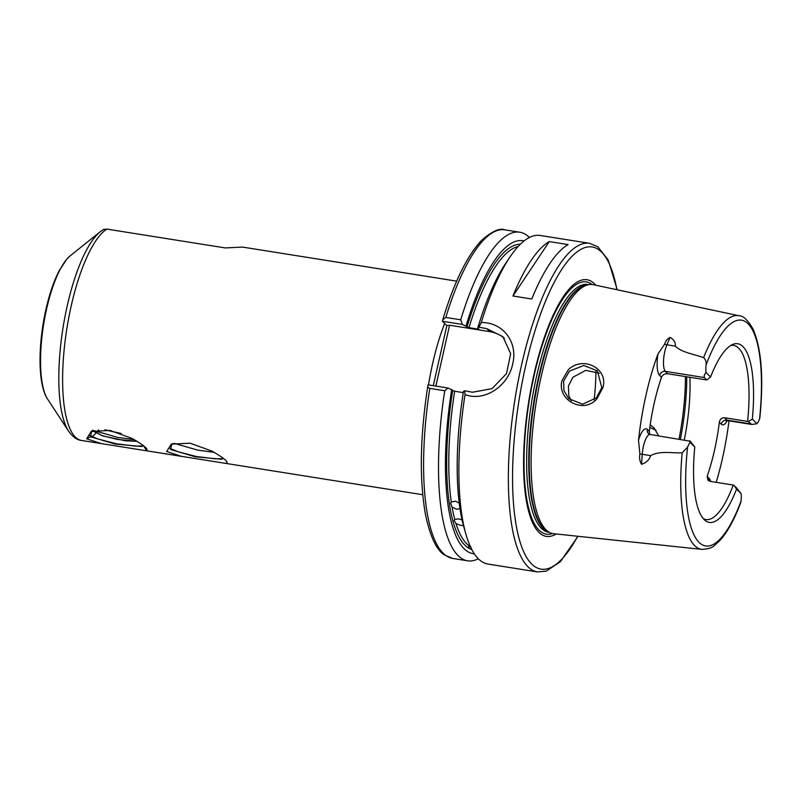 <?xml version="1.0" encoding="UTF-8"?>
<svg xmlns="http://www.w3.org/2000/svg" width="801" height="801" viewBox="0 0 801 801"><rect width="100%" height="100%" fill="white"/><g stroke="black" fill="none" stroke-linecap="round" stroke-linejoin="round"><path stroke-width="1.2" d="M226.413 461.026L227.314 463.409L224.28 463.158L181.416 456.34L166.688 451.524L171.244 444.134L190.137 443.183L211.995 451.133C219.164 455.208 223.97 458.512 226.413 461.026L226.873 461.516M227.184 463.298L226.493 461.106M143.279 445.446L146.693 450.643L144.25 450.432L101.387 443.614L86.658 438.798L91.214 431.409L110.087 430.447L132.015 438.427C139.154 442.492 143.94 445.787 146.383 448.3L146.843 448.79M146.383 448.3L147.154 450.573L146.463 448.38M649.811 427.494L656.039 430.267M569.421 371.163L563.614 381.126L563.924 390.528L568.72 398.638L582.507 404.205L596.284 397.927L601.811 387.664L597.356 370.803L583.759 365.506L569.421 371.163M562.002 380.615L568.249 369.812C582.577 355.354 608.66 368.26 602.933 387.584L596.975 398.698C583.829 414.578 556.645 400.17 562.002 380.615M91.785 431.208L90.523 436.755L115.104 444.034L141.917 446.537L143.189 445.576M171.814 443.934L170.553 449.481L195.134 456.77L221.947 459.273M463.419 525.426L460.665 525.436L455.969 523.544A153.041 45.307 99 0 0 469.126 545.851L468.635 546.362M448.009 388.004L444.725 390.758L429.807 388.385C427.874 387.654 427.313 386.472 428.145 384.85L448.009 388.004L454.658 391.248A153.041 45.307 99 0 0 451.303 502.077L450.623 503.068L452.094 507.103A153.041 45.307 99 0 0 454.788 519.469L458.763 518.848L462.087 519.979M460.725 508.485L456.68 509.296L452.094 507.103M451.303 502.077L455.389 501.166L459.934 503.449M638.517 440.28A21.226 6.288 -81 0 1 647.388 429.476A4.986 4.656 135.2 0 0 648.56 433.752L650.072 434.472A16.24 4.806 99 0 0 642.252 454.297L641.541 464.25C639.739 461.336 639.188 457.952 639.899 454.087L638.517 440.28A120.601 35.705 -81 0 1 646.027 394.923A120.601 35.705 -81 0 1 657.961 354.012L664.69 344.08C665.531 341.066 667.353 338.833 670.137 337.371L666.923 344.81A16.24 4.806 99 0 0 665.361 371.354L667.744 373.757L706.352 379.894L704.59 377.601C703.709 376.64 704.169 374.918 705.961 372.415A16.24 4.806 -81 0 1 706.061 365.076C706.452 361.972 705.631 359.489 703.608 357.647A118.288 35.014 -81 0 1 739.093 315.774C743.148 315.634 747.804 320.07 753.06 329.091C761.461 348.465 763.743 377.932 759.899 417.491L759.558 418.933A16.24 4.806 -81 0 1 756.935 423.729L751.879 424.48L748.314 421.606L752.339 419.103L756.935 423.729M571.293 400.8L568.79 395.664L568.43 385.982L572.945 377.231L585.821 370.352L599.348 373.236M727.238 420.655A21.226 6.288 -81 0 1 721.27 424.18L719.358 422.257A88.17 26.103 -81 0 1 714.442 450.492A88.17 26.103 -81 0 1 707.163 476.355L709.075 478.277A21.226 6.288 -81 0 1 710.667 481.451M703.238 518.587A88.17 26.103 99 0 0 705.951 519.539A88.17 26.103 99 0 0 733.245 485.046L710.327 481.401L707.954 480.24L707.163 476.355M647.388 429.476L649.301 431.409L649.731 434.402M649.301 431.409A88.17 26.103 -81 0 1 654.217 403.163A88.17 26.103 -81 0 1 661.496 377.301L659.583 375.379A21.226 6.288 -81 0 1 657.961 354.012M103.549 229.527L106.863 229.096L225.281 247.93L242.603 247.098L456.67 281.141M556.194 533.987A129.932 38.468 -81 0 1 533.816 375.078A129.932 38.468 -81 0 1 595.754 285.206M641.541 464.25C646.147 462.918 649.19 460.054 650.662 455.639C659.583 450.532 671.789 453.286 682.162 452.795A118.288 35.014 -81 0 0 701.946 549.386L553.681 533.716A126.097 37.327 -81 0 1 550.117 532.725A126.097 37.327 -81 0 1 541.065 377.051A126.097 37.327 -81 0 1 589.586 284.525A126.097 37.327 -81 0 1 593.291 284.685L739.093 315.774M729.02 420.845A119.76 35.454 -81 0 1 722.422 458.522A119.76 35.454 -81 0 1 716.194 482.332M703.608 357.647C694.137 354.192 681.611 352.49 675.333 346.142C675.674 342.538 673.941 339.614 670.137 337.371M568.109 244.575L549.276 241.582A166.358 49.251 99 0 0 512.96 296.01L531.784 299.003A166.358 49.251 99 0 1 568.109 244.575M589.626 243.324L540.184 235.464A166.358 49.251 99 0 0 509.987 256.991A166.358 49.251 99 0 0 481.261 322.533C502.998 322.072 518.177 342.297 512.7 363.924C508.395 385.661 484.975 402.162 465.021 394.583A166.358 49.251 99 0 0 465.902 534.207A166.358 49.251 99 0 0 487.929 564.044L537.371 571.904A166.358 49.251 -81 0 1 521.481 365.316A166.358 49.251 -81 0 1 589.626 243.324L597.866 246.838L608.269 260.075L617.241 289.792M92.656 430.928L102.117 435.594L117.256 439.409L136.851 441.241M92.255 430.187L102.478 435.844L125.387 440.78L137.031 441.351M105.492 429.857L121.211 433.501M104.961 429.817L120.35 433.471M454.788 519.469L454.127 520.48L455.969 523.544M470.017 545.811L469.126 545.851C468.084 546.662 468.735 547.063 471.078 547.073M454.658 391.248L463.278 392.62M733.245 485.046L736.249 487.539L741.155 493.726A16.24 4.806 -81 0 1 741.055 501.056L740.575 503.078C734.116 520.109 727.088 532.725 719.498 540.915C713.701 545.331 714.312 548.585 701.946 549.386M741.155 493.726L736.57 489.101A90.473 26.783 -81 0 1 704.85 520.219A90.473 26.783 -81 0 1 694.777 447.038L690.192 442.412C689.331 440.74 689.361 440.35 690.252 441.241L694.777 447.038M682.162 452.795L687.558 447.198A16.24 4.806 -81 0 1 690.192 442.412M736.57 489.101L733.976 485.246M465.021 394.583L464.62 390.768L472.48 392.24L492.054 388.645L506.502 373.616L510.658 353.692L502.898 336.65L486.808 328.66L478.948 327.188L477.786 327.889L478.758 328.861L477.616 329.051L468.985 327.679L462.327 324.425L442.472 321.271L442.703 319.909L445.797 317.436L460.715 319.809L462.327 324.425M478.948 327.188L481.261 322.533M509.987 256.991L505.872 263.098A158.448 46.909 99 0 0 477.786 327.889M524.064 240.961A158.448 46.909 99 0 0 466.022 326.017M529.411 237.486A166.358 49.251 99 0 0 519.799 232.22A166.358 49.251 99 0 0 460.715 319.809M465.902 534.207L463.889 527.128A158.448 46.909 99 0 1 463.459 391.469L464.62 390.768M451.694 389.596A158.448 46.909 99 0 0 474.312 553.811M444.725 390.758A166.358 49.251 99 0 0 467.544 560.8A166.358 49.251 99 0 0 478.317 558.768M433.291 385.661L446.818 325.647L449.581 325.226L489.751 331.624A33.272 31.059 135.2 0 1 504.44 338.332M442.472 321.271L446.818 325.647M429.807 388.385A166.358 49.251 99 0 0 452.635 558.427L444.395 554.913C436.525 550.077 430.247 536.72 425.541 514.843C419.253 479.759 420.024 436.735 427.854 385.772L428.145 384.85M705.961 372.415L710.557 377.041A90.473 26.783 -81 0 1 732.805 344.41A90.473 26.783 -81 0 1 752.339 419.103M594.112 399.909A88.17 26.103 99 0 0 595.894 371.414M658.722 435.854L654.017 427.844L650.182 424.89M684.264 439.909A88.17 26.103 99 0 0 689.891 377.281M667.744 373.757C664.7 373.586 662.617 374.768 661.496 377.301M719.358 422.257C719.949 419.183 721.721 417.691 724.675 417.762L747.583 421.406A88.17 26.103 99 0 0 733.636 345.391A88.17 26.103 99 0 0 730.772 345.461M710.557 377.041L706.872 379.884M748.314 421.606L747.583 421.406M449.581 325.226L435.864 386.072M549.276 241.582L512.96 296.01M650.072 434.472L690.252 441.241M89.301 435.333L97.912 438.988L116.235 443.754L135.199 446.117L143.019 445.937M93.987 430.578L117.667 437.396L134.137 439.619M169.331 448.059L177.942 451.714L196.265 456.48L215.229 458.843L223.058 458.663M174.017 443.303L197.707 450.122L214.177 452.345M86.658 438.798L90.523 436.755M709.296 481.121A4.986 4.656 135.2 0 1 709.075 478.277M724.675 417.762L727.048 420.155A16.24 4.806 99 0 0 727.999 420.685L751.879 424.48M721.27 424.18A4.986 4.656 -44.8 0 1 727.048 420.155L750.587 423.899M428.505 384.901A108.125 32.01 -81 0 1 432.62 363.654A108.125 32.01 -81 0 1 444.655 323.474M47.549 399.038C37.737 384.52 37.917 345.021 45.937 309.406C49.442 293.947 53.867 281.021 59.214 270.638L66.803 259.123L70.338 255.719A76.325 22.598 99 0 0 46.578 309.076A76.325 22.598 99 0 0 47.549 399.038L68.546 431.128A106.183 31.439 -81 0 1 67.204 305.962A106.183 31.439 -81 0 1 100.255 231.729L103.87 229.256M106.863 229.096A108.125 32.01 99 0 0 71.149 306.172A108.125 32.01 99 0 0 81.482 440.45C77.106 440.079 72.791 436.976 68.546 431.128M91.324 437.356A108.125 32.01 99 0 0 95.84 433.221M97.081 431.819A108.125 32.01 99 0 0 98.673 429.847M616.9 289.722A163.024 48.26 99 0 0 525.466 366.668A163.024 48.26 99 0 0 520.099 542.087A163.024 48.26 99 0 0 577.691 536.259M552.48 533.526A127.709 37.807 -81 0 1 534.087 375.599A127.709 37.807 -81 0 1 592.079 284.495M549.346 532.375L548.505 532.234A125.437 37.136 -81 0 1 536.53 376.47A125.437 37.136 -81 0 1 587.904 284.485L588.745 284.615M548.825 532.134A125.437 37.136 -81 0 1 538.642 376.81A125.437 37.136 -81 0 1 588.174 284.685M550.117 532.725L548.124 531.804A125.497 37.156 -81 0 1 539.113 376.87A125.497 37.156 -81 0 1 587.403 284.776L589.586 284.525M471.809 549.546A154.713 45.797 -81 0 1 452.655 390.568M687.558 447.198A114.303 33.842 99 0 0 698.953 542.277A114.303 33.842 99 0 0 741.055 501.056M477.616 329.051A153.041 45.307 -81 0 1 477.927 328.03M518.147 246.518A153.041 45.307 99 0 0 468.985 327.679M466.983 326.998A154.713 45.797 -81 0 1 520.36 244.235M519.799 232.22L504.88 229.847A166.358 49.251 99 0 0 445.797 317.436M759.558 418.933A114.303 33.842 99 0 0 748.174 323.864A114.303 33.842 99 0 0 706.061 365.076M679.028 439.078A104.801 31.029 99 0 0 685.436 376.57M686.737 376.77A103.8 30.728 -81 0 1 680.369 439.288M486.808 328.66L489.751 331.624M639.899 454.087A4.986 1.342 4.1 0 1 642.252 454.297L650.662 455.639M664.69 344.08A4.986 3.114 23.3 0 0 666.923 344.81L675.333 346.142M659.583 375.379A4.986 4.656 -44.8 0 1 665.361 371.354L704.59 377.601M70.338 255.719L100.255 231.729M422.708 494.718L224.28 463.158M181.416 456.34L144.25 450.432M101.387 443.614L81.482 440.45M442.703 319.909C454.137 282.102 467.213 255.479 481.912 240.04C492.214 231.159 499.874 227.764 504.88 229.847M467.544 560.8L452.635 558.427M537.371 571.904L546.292 571.123L560.289 561.761L578.042 536.3M726.887 420.135L726.177 420.986L727.999 420.685M173.196 444.165L172.626 443.674"/></g></svg>
